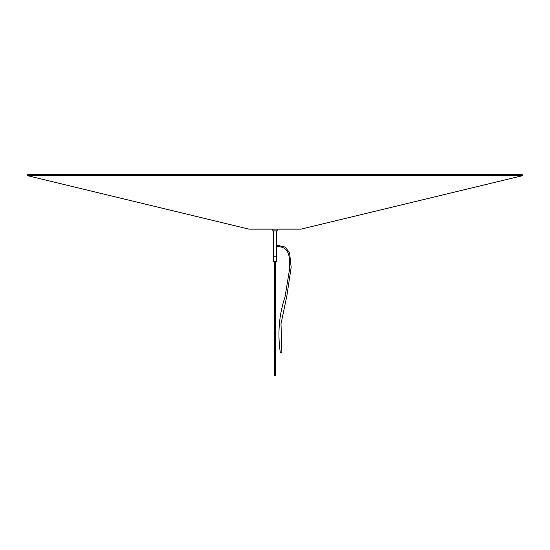 <?xml version="1.0" encoding="UTF-8"?>
<svg xmlns="http://www.w3.org/2000/svg" width="550" height="550" viewBox="0 0 550 550"><rect width="100%" height="100%" fill="white"/><g stroke="black" fill="none" stroke-linecap="round" stroke-linejoin="round"><path stroke-width="0.82" d="M277.881 229.151L277.881 230.876L272.119 230.876L272.119 229.151M276.506 245.059L285.271 247.101L289.596 252.732L291.149 267.376L286.859 295.921L281.009 323.819L281.882 352.591L280.369 352.949C277.489 333.451 279.036 314.806 285.01 297.007L289.513 269.562C289.362 259.586 291.376 246.173 276.313 246.62L276.726 256.774L273.274 256.774L273.274 261.381L276.726 261.381L276.726 256.774L273.274 256.774L273.274 230.876M276.286 245.843L276.726 244.688L276.726 230.876M27.5 175.684L248.82 229.103A1.726 1.726 0 0 0 249.226 229.151L300.774 229.151A1.726 1.726 0 0 0 301.18 229.103L522.5 175.684L27.5 175.684L27.768 174.563L522.232 174.563L522.5 175.684M275.344 261.381L275.344 375.437L274.656 375.437L274.656 261.381M248.82 229.103L301.18 229.103"/></g></svg>
